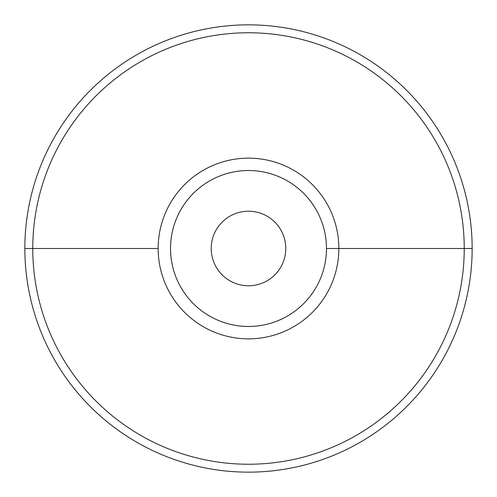 <?xml version="1.0" encoding="UTF-8"?>
<svg xmlns="http://www.w3.org/2000/svg" width="497" height="497" viewBox="0 0 497 497"><rect width="100%" height="100%" fill="white"/><g stroke="black" fill="none" stroke-linecap="round" stroke-linejoin="round"><path stroke-width="0.75" d="M248.5 24.85A223.65 223.65 0 0 1 472.15 248.5A223.65 223.65 0 0 1 248.5 472.15A223.65 223.65 0 0 1 24.85 248.5A223.65 223.65 0 0 1 248.5 24.85A223.65 223.65 0 0 0 24.85 248.5A223.65 223.65 0 0 0 248.5 472.15A223.65 223.65 0 0 0 472.15 248.5L464.235 248.5A215.735 215.735 0 0 0 248.5 32.765A215.735 215.735 0 0 0 32.765 248.5L158.152 248.5A90.348 90.348 0 0 1 248.5 158.152A90.348 90.348 0 0 1 338.848 248.5L464.235 248.5A215.735 215.735 0 0 1 248.5 464.235A215.735 215.735 0 0 1 32.765 248.5L24.85 248.5A223.65 223.65 0 0 0 248.5 472.15A223.65 223.65 0 0 0 472.15 248.5A223.65 223.65 0 0 0 248.5 24.85A223.65 223.65 0 0 0 24.85 248.5L32.765 248.5A215.735 215.735 0 0 1 248.5 32.765A215.735 215.735 0 0 1 464.235 248.5L472.15 248.5A223.65 223.65 0 0 0 248.5 24.85A223.65 223.65 0 0 1 472.15 248.5A223.65 223.65 0 0 1 248.5 472.15A223.65 223.65 0 0 1 24.85 248.5A223.65 223.65 0 0 1 248.5 24.85M285.775 248.5L285.775 248.5A37.275 37.275 0 0 0 248.5 211.225A37.275 37.275 0 0 0 211.225 248.5L211.225 248.5A37.275 37.275 0 0 1 248.5 211.225A37.275 37.275 0 0 1 285.775 248.5L285.775 248.5A37.275 37.275 0 0 0 248.5 211.225A37.275 37.275 0 0 0 211.225 248.5L211.225 248.5A37.275 37.275 0 0 0 248.5 285.775A37.275 37.275 0 0 0 285.775 248.5L285.775 248.5A37.275 37.275 0 0 1 248.5 285.775A37.275 37.275 0 0 1 211.225 248.5L211.225 248.5A37.275 37.275 0 0 0 248.5 285.775A37.275 37.275 0 0 0 285.775 248.5L285.775 248.5A37.275 37.275 0 0 1 248.5 285.775A37.275 37.275 0 0 1 211.225 248.5A37.275 37.275 0 0 1 248.5 211.225A37.275 37.275 0 0 1 285.775 248.5M248.5 326.473A77.973 77.973 0 0 1 170.527 248.5A77.973 77.973 0 0 1 248.5 170.527A77.973 77.973 0 0 1 326.473 248.5A77.973 77.973 0 0 1 248.5 326.473A77.973 77.973 0 0 0 326.473 248.5A77.973 77.973 0 0 0 248.5 170.527A77.973 77.973 0 0 0 170.527 248.5A77.973 77.973 0 0 0 248.5 326.473M338.848 248.5L326.473 248.5L338.848 248.5A90.348 90.348 0 0 0 248.5 158.152A90.348 90.348 0 0 0 158.152 248.5A90.348 90.348 0 0 0 248.5 338.848A90.348 90.348 0 0 0 338.848 248.5A90.348 90.348 0 0 1 248.5 338.848A90.348 90.348 0 0 1 158.152 248.5L32.765 248.5A215.735 215.735 0 0 0 248.5 464.235A215.735 215.735 0 0 0 464.235 248.5L338.848 248.5"/></g></svg>
